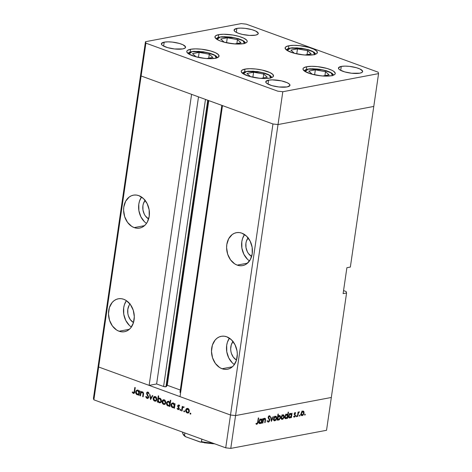 <?xml version="1.0" encoding="UTF-8"?>
<svg xmlns="http://www.w3.org/2000/svg" width="472" height="472" viewBox="0 0 472 472"><rect width="100%" height="100%" fill="white"/><g stroke="black" fill="none" stroke-linecap="round" stroke-linejoin="round"><path stroke-width="0.71" d="M245.003 69.107A16.302 4.354 -171.7 0 1 263.187 70.293A16.302 4.354 -171.7 0 1 273.495 75.962A16.302 4.354 -171.7 0 1 269.724 78.11L264.81 78.517L258.762 78.181L249.594 76.411L243.039 73.697L241.28 71.815L241.316 70.953L241.971 70.198L245.003 69.107L249.918 68.7L255.966 69.036L262.231 70.068L269.96 72.558L272.869 74.476L273.412 76.257L272.757 77.013L269.724 78.11A16.302 4.354 -171.7 0 1 251.547 76.924A16.302 4.354 -171.7 0 1 241.233 71.254A16.302 4.354 -171.7 0 1 245.003 69.107L244.608 71.803L245.003 69.107M190.558 49.277A16.302 4.354 -171.7 0 1 208.742 50.463A16.302 4.354 -171.7 0 1 219.049 56.133A16.302 4.354 -171.7 0 1 215.279 58.28L207.426 58.616L201.155 57.914L195.148 56.587L188.593 53.873L186.835 51.985L186.871 51.129L187.526 50.374L190.558 49.277L195.473 48.87L201.52 49.206L210.695 50.976L215.515 52.734L218.424 54.646L218.967 56.434L217.067 57.814L215.279 58.28A16.302 4.354 -171.7 0 1 197.101 57.094A16.302 4.354 -171.7 0 1 186.788 51.424A16.302 4.354 -171.7 0 1 190.558 49.277L190.163 51.973L190.558 49.277M218.707 34.657A16.302 4.354 -171.7 0 1 236.885 35.843A16.302 4.354 -171.7 0 1 247.198 41.512A16.302 4.354 -171.7 0 1 243.428 43.66L235.575 43.99L226.2 42.698L220.684 41.123L216.742 39.253L215.562 38.291L215.02 36.509L215.674 35.754L218.707 34.657L223.622 34.249L232.832 35.022L238.838 36.356L243.664 38.108L246.567 40.026L247.151 40.952L247.116 41.813L246.461 42.569L243.428 43.66A16.302 4.354 -171.7 0 1 225.244 42.474A16.302 4.354 -171.7 0 1 214.937 36.804A16.302 4.354 -171.7 0 1 218.707 34.657L218.312 37.353L218.707 34.657M288.882 45.743A16.302 4.354 -171.7 0 1 307.065 46.929A16.302 4.354 -171.7 0 1 317.379 52.599A16.302 4.354 -171.7 0 1 313.609 54.746L305.756 55.082L299.478 54.38L293.472 53.053L286.923 50.339L285.743 49.377L285.2 47.595L285.849 46.84L288.882 45.743L293.796 45.336L299.85 45.672L309.018 47.442L313.839 49.2L316.747 51.112L317.29 52.899L316.641 53.655L313.609 54.746A16.302 4.354 -171.7 0 1 295.425 53.56A16.302 4.354 -171.7 0 1 285.112 47.89A16.302 4.354 -171.7 0 1 288.882 45.743L288.492 48.439L288.882 45.743M306.759 66.723A16.302 4.354 -171.7 0 1 324.937 67.909A16.302 4.354 -171.7 0 1 335.25 73.579A16.302 4.354 -171.7 0 1 331.48 75.726L323.627 76.063L317.355 75.361L311.343 74.033L304.794 71.319L303.036 69.431L303.071 68.576L303.726 67.82L306.759 66.723L311.673 66.316L317.721 66.652L326.889 68.422L331.716 70.18L333.444 71.136L335.203 73.018L335.167 73.88L334.512 74.635L331.48 75.726A16.302 4.354 -171.7 0 1 313.296 74.541A16.302 4.354 -171.7 0 1 302.989 68.871A16.302 4.354 -171.7 0 1 306.759 66.723L306.363 69.419L306.759 66.723M164.209 42.155A12.225 3.269 -171.7 0 1 177.844 43.046A12.225 3.269 -171.7 0 1 185.579 47.294A12.225 3.269 -171.7 0 1 182.752 48.911L174.528 48.964L167.648 47.637L162.74 45.601L161.855 44.881L161.448 43.542L164.209 42.155L167.896 41.849L172.433 42.102L179.313 43.43L182.929 44.746L185.543 46.876L185.024 48.085L182.752 48.911A12.225 3.269 -171.7 0 1 169.118 48.02A12.225 3.269 -171.7 0 1 161.383 43.766A12.225 3.269 -171.7 0 1 164.209 42.155L163.631 46.12L164.209 42.155M341.28 66.422A12.225 3.269 -171.7 0 1 354.914 67.313A12.225 3.269 -171.7 0 1 362.649 71.567A12.225 3.269 -171.7 0 1 359.823 73.178L351.599 73.231L344.719 71.903L339.81 69.868L338.925 69.148L338.518 67.809L341.28 66.422L344.967 66.115L349.504 66.369L356.384 67.697L360 69.012L362.614 71.142L362.095 72.358L359.823 73.178A12.225 3.269 -171.7 0 1 346.188 72.287A12.225 3.269 -171.7 0 1 338.453 68.033A12.225 3.269 -171.7 0 1 341.28 66.422L340.701 70.387L341.28 66.422M236.897 28.408A12.225 3.269 -171.7 0 1 250.538 29.299A12.225 3.269 -171.7 0 1 258.267 33.547A12.225 3.269 -171.7 0 1 255.44 35.158L249.552 35.412L242.519 34.438L238.384 33.258L235.428 31.854L234.543 31.134L234.136 29.795L236.897 28.408L240.584 28.102L245.121 28.355L252.001 29.683L255.617 30.999L258.231 33.128L257.718 34.338L255.44 35.158A12.225 3.269 -171.7 0 1 241.806 34.273A12.225 3.269 -171.7 0 1 234.071 30.019A12.225 3.269 -171.7 0 1 236.897 28.408L236.319 32.373L236.897 28.408M268.592 80.169A12.225 3.269 -171.7 0 1 282.226 81.06A12.225 3.269 -171.7 0 1 289.961 85.314A12.225 3.269 -171.7 0 1 287.135 86.925L278.911 86.978L272.031 85.65L267.123 83.615L266.238 82.895L265.83 81.556L268.592 80.169L272.279 79.862L281.513 80.895L287.312 82.759L289.489 84.199L289.897 85.538L287.135 86.925A12.225 3.269 -171.7 0 1 273.5 86.034A12.225 3.269 -171.7 0 1 265.765 81.78A12.225 3.269 -171.7 0 1 268.592 80.169L268.013 84.134L268.592 80.169M140.674 74.529L141.116 75.968L272.963 123.983L278.02 124.549L373.783 106.436L378.568 73.62L378.131 72.181L246.278 24.166L241.227 23.6L145.464 41.713L145.901 43.147L277.754 91.167L282.805 91.733L378.568 73.62L350.348 267.069L373.783 106.436L278.02 124.549L373.783 106.436L278.02 124.549L282.805 91.733L235.563 415.584L331.326 397.471L346.572 292.976L331.326 397.471L235.563 415.584L331.326 397.471L235.563 415.584L278.02 124.549L272.963 123.983L278.02 124.549L272.963 123.983L230.507 415.018L235.563 415.584L230.773 448.4L326.536 430.287L331.326 397.471L326.536 430.287L230.773 448.4L225.722 447.834L230.507 415.018L180.033 396.639L230.507 415.018L235.563 415.584L230.507 415.018L98.654 366.998L141.116 75.968L272.963 123.983L230.507 415.018L98.654 366.998L149.128 385.382L98.654 366.998L98.217 365.564L98.654 366.998L93.869 399.819L225.722 447.834L93.869 399.819L93.432 398.38L140.674 74.529L141.116 75.968L145.901 43.147L141.116 75.968L191.585 94.347L149.128 385.382L156.627 383.966L163.589 386.497L165.949 386.763A1.693 0.454 8.3 0 0 166.315 386.597L208.075 100.353L166.315 386.597L167.253 385.282L180.298 390.031L167.253 385.282L208.783 100.607L167.253 385.282L165.949 386.763L207.745 100.235L165.949 386.763A1.693 0.454 8.3 0 1 163.589 386.497L156.627 383.966L198.511 96.872L156.627 383.966L149.128 385.382L191.585 94.347L141.116 75.968L98.654 366.998L98.217 365.564L93.432 398.38L93.869 399.819L98.654 366.998L98.217 365.564L145.464 41.713L140.674 74.529L141.116 75.968L140.674 74.529M378.131 72.181L378.568 73.62L282.805 91.733L277.754 91.167L145.901 43.147L145.464 41.713L241.227 23.6L246.278 24.166L378.131 72.181M145.246 200.187L143.399 203.615L142.927 205.656L142.975 210.028L144.326 214.205L145.429 216.023L148.615 218.961A11.322 8.62 79.3 0 1 145.099 200.37M248.254 237.705L246.408 241.127L245.936 243.174L245.983 247.54L247.334 251.723L248.437 253.541L251.623 256.473A11.322 8.62 79.3 0 1 248.107 237.882M233.138 341.333L231.286 344.761L230.672 348.973L230.867 351.174L231.386 353.333L233.321 357.174L236.507 360.106A11.322 8.62 79.3 0 1 232.991 341.516M130.13 303.821L129.062 305.396L127.806 309.29L127.859 313.662L128.378 315.815L130.313 319.656L133.499 322.594A11.322 8.62 79.3 0 1 129.983 304.003M129.375 325.409L125.758 320.441L123.764 314.258L123.688 307.791L124.384 304.764L126.396 300.646A16.756 12.756 -100.7 0 0 131.387 327.031M119.062 331.232A16.756 12.756 79.3 0 1 108.483 314.098A16.756 12.756 79.3 0 1 118.277 298.794A16.756 12.756 79.3 0 1 123.723 299.277L121.198 298.682L118.684 298.723L116.271 299.401L114.059 300.688L112.124 302.534L109.386 307.602L108.477 313.833L109.534 320.281L112.395 325.969L116.625 330.022L119.062 331.232L121.587 331.828L124.101 331.786L126.514 331.108L128.726 329.822L130.661 327.975L133.399 322.907L134.308 316.677L133.251 310.228L130.39 304.54L126.16 300.487L123.723 299.277A16.756 12.756 79.3 0 1 134.302 316.411A16.756 12.756 79.3 0 1 124.508 331.716A16.756 12.756 79.3 0 1 119.062 331.232L129.399 329.279L119.062 331.232M144.497 221.775L140.88 216.813L138.88 210.624L138.803 204.158L139.505 201.131L141.517 197.013A16.756 12.756 -100.7 0 0 146.503 223.398M134.178 227.598A16.756 12.756 79.3 0 1 123.599 210.471A16.756 12.756 79.3 0 1 133.399 195.16A16.756 12.756 79.3 0 1 138.839 195.644L136.32 195.048L133.8 195.089L131.393 195.768L129.175 197.054L125.664 201.231L123.806 206.996L123.593 210.199L124.655 216.654L127.517 222.336L131.747 226.389L134.178 227.598L136.703 228.194L139.216 228.153L141.63 227.475L143.848 226.188L145.777 224.347L147.358 222.011L149.217 216.247L149.14 209.78L147.14 203.597L143.523 198.629L138.839 195.644A16.756 12.756 79.3 0 1 149.423 212.778A16.756 12.756 79.3 0 1 139.624 228.088A16.756 12.756 79.3 0 1 134.178 227.598L144.515 225.645L134.178 227.598M247.505 259.287L243.888 254.325L241.888 248.136L241.811 241.676L242.514 238.643L244.525 234.525A16.756 12.756 -100.7 0 0 249.511 260.91M237.186 265.111A16.756 12.756 79.3 0 1 226.607 247.983A16.756 12.756 79.3 0 1 236.407 232.672A16.756 12.756 79.3 0 1 241.853 233.162L239.328 232.566L236.808 232.607L234.401 233.28L232.183 234.566L228.672 238.749L226.814 244.508L226.601 247.717L227.663 254.166L230.525 259.848L234.755 263.901L237.186 265.111L239.711 265.707L242.23 265.665L244.638 264.993L246.856 263.706L250.367 259.523L252.225 253.765L252.148 247.298L250.148 241.109L246.531 236.147L241.853 233.162A16.756 12.756 79.3 0 1 252.431 250.29A16.756 12.756 79.3 0 1 242.632 265.6A16.756 12.756 79.3 0 1 237.186 265.111L247.523 263.158L237.186 265.111M232.383 362.921L228.767 357.959L226.772 351.77L226.696 345.303L227.392 342.277L229.404 338.158A16.756 12.756 -100.7 0 0 234.395 364.543M222.07 368.744A16.756 12.756 79.3 0 1 211.491 351.616A16.756 12.756 79.3 0 1 221.285 336.306A16.756 12.756 79.3 0 1 226.731 336.79L224.206 336.2L221.692 336.235L219.279 336.914L217.067 338.2L215.132 340.046L212.394 345.115L211.485 351.351L212.542 357.8L215.403 363.481L219.633 367.535L222.07 368.744L224.595 369.34L227.109 369.299L229.522 368.626L231.734 367.34L233.669 365.493L236.407 360.425L237.316 354.189L237.032 350.932L235.032 344.743L231.416 339.781L226.731 336.79A16.756 12.756 79.3 0 1 237.31 353.923A16.756 12.756 79.3 0 1 227.516 369.234A16.756 12.756 79.3 0 1 222.07 368.744L232.407 366.791L222.07 368.744M180.369 392.014L179.985 392.297L180.605 392.698L222.454 105.592L180.575 392.686A1.693 0.454 8.3 0 1 179.98 392.238L221.828 105.362M222.489 105.604L272.963 123.983L222.489 105.604L180.033 396.639L222.489 105.604M346.129 291.537L343.551 290.599L346.129 291.537L346.572 292.976L343.109 293.631L346.891 267.718L350.348 267.069L346.891 267.718L343.109 293.631L346.572 292.976L346.129 291.537M205.473 99.403L163.589 386.497L205.473 99.403M264.532 418.859L265.164 419.584L264.757 422.658L265.122 422.587L264.786 422.469L265.122 422.587L265.447 420.334L265.111 420.21L265.447 420.334C265.712 419.024 265.453 418.345 264.674 418.304L263.423 419.39L263.087 419.266L263.423 419.39L263.535 418.593L263.175 418.664L262.532 423.077L262.892 423.012L262.532 423.077L263.175 418.664L263.535 418.593L263.423 419.39L264.674 418.304L265.217 418.428L265.529 419.171L265.122 422.587L264.757 422.658L265.152 419.401L264.532 418.859L263.447 419.968L262.892 423.012L263.352 420.216L264.839 418.87L264.072 418.593M268.869 415.997L270.273 416.581L269.347 415.761L268.149 417.36L269.429 420.328L268.485 421.502L267.748 420.658L267.358 421.03L268.397 422.121L269.789 420.269L269.441 420.139L269.76 420.434L269.064 421.738L268.019 422.098L267.358 421.03L267.748 420.658L268.485 421.502L269.365 420.587L269.37 419.761L268.125 417.726L268.432 416.522L269.252 415.785L269.807 415.838L270.273 416.581L269.895 417.012L268.999 416.475L268.527 417.685L269.636 419.195L269.789 420.269L268.515 417.266L269.453 416.404L268.721 416.133M271.382 421.402L270.633 417.254L271.022 417.177L271.536 420.21L272.981 416.805L273.377 416.735L271.382 421.402L273.377 416.735L272.981 416.805L271.536 420.21L271.022 417.177L270.633 417.254L271.382 421.402M273.618 418.847L274.84 416.552L276.309 416.505L276.633 418.493L275.577 420.446L274.25 420.788L273.689 420.068L273.618 418.847C273.5 420.227 273.902 420.894 274.816 420.829L276.675 418.269L276.498 416.776L275.483 416.257L274.256 417.201L273.618 418.847M281.129 417.425L282.35 415.136L283.82 415.083L284.144 417.071L283.082 419.024L281.76 419.366L281.2 418.652L281.129 417.425C281.011 418.811 281.406 419.472 282.327 419.413L284.179 416.847L284.008 415.354L282.993 414.841L281.76 415.785L281.129 417.425M291.584 414.086L292.062 413.195L291.419 417.614L291.059 417.685L291.171 416.918L290.192 417.873L289.277 417.932L288.622 416.847L289.336 414.28L290.215 413.507L291.159 413.507L291.584 414.086L290.522 413.413L288.64 415.979C288.522 417.366 288.923 418.039 289.843 417.991L291.171 416.918L291.059 417.685L291.419 417.614L292.062 413.195L291.584 414.086L290.209 413.584L291.584 414.086M304.841 415.153L304.635 414.51L305.207 414.245L304.977 415.089L304.989 414.145L304.582 414.711L304.841 415.153L304.582 414.711M301.006 413.667L302.227 411.372L303.697 411.324L304.021 413.313L302.965 415.266L301.637 415.608L301.077 414.888L301.006 413.667C300.888 415.047 301.289 415.714 302.204 415.649L304.062 413.088L303.885 411.596L302.871 411.077L301.643 412.021L301.006 413.667M299.614 416.139L299.401 415.502L299.98 415.236L299.75 416.08L299.761 415.136L299.354 415.702L299.614 416.139L299.354 415.702M297.791 416.41L297.425 416.481L298.068 412.062L298.434 411.991L298.339 412.646L299.325 411.791L298.345 413.224L297.791 416.41L298.292 413.395L299.454 411.873L298.339 412.646L298.434 411.991L298.068 412.062L297.425 416.481L297.791 416.41M296.351 416.758L296.145 416.121L296.717 415.85L296.487 416.693L296.499 415.749L296.091 416.316L296.351 416.758L296.091 416.316M294.186 413.85L294.947 412.593L295.761 413.035L294.611 413.531L295.442 415.513L295.041 416.652L294.257 417.148L293.619 416.693L293.92 416.239L294.634 416.51L295.071 415.567L294.186 413.85L295.059 415.785L294.434 416.593L293.92 416.239L293.619 416.693L294.375 417.13L295.425 415.69L294.552 413.755L295.018 413.088L295.46 413.46L295.761 413.035L295.1 412.546L294.186 413.85M287.749 414.847L288.132 412.209L288.492 412.139L287.59 418.339L287.224 418.41L287.336 417.643L286.356 418.599L285.442 418.658L284.787 417.567L285.501 415.006L286.38 414.233L287.33 414.251L287.749 414.847L286.687 414.139L284.805 416.705C284.687 418.092 285.088 418.764 286.008 418.711L287.336 417.643L287.224 418.41L287.59 418.339L288.492 412.139L288.132 412.209L287.749 414.847L286.374 414.345L287.749 414.847M277.56 419.443L277.082 420.328L277.984 414.127L278.344 414.056L277.967 416.64L279.595 415.519L280.291 415.997L280.545 417.095L279.418 419.685L278.45 420.133L277.737 419.785L278.622 420.109L280.504 417.537C280.622 416.156 280.22 415.484 279.3 415.537L277.967 416.64L278.344 414.056L277.984 414.127L277.082 420.328L277.56 419.443L277.223 419.319L277.56 419.443M261.866 419.702L262.349 418.817L261.7 423.236L261.34 423.301L261.453 422.54L260.473 423.496L259.559 423.555L258.904 422.464L259.618 419.903L260.497 419.13L261.447 419.124L261.866 419.702L260.804 419.036L258.921 421.602C258.803 422.989 259.205 423.655 260.125 423.608L261.453 422.54L261.34 423.301L261.7 423.236L262.349 418.817L261.866 419.702L260.491 419.201L261.866 419.702M256.915 423.691L257.5 423.03L258.29 418.003L258.65 417.932L257.783 423.301L256.927 424.281L255.93 423.797L256.213 423.296L256.915 423.691L256.213 423.296L255.93 423.797L256.803 424.31L258.054 422.015L258.65 417.932L258.29 418.003L257.7 422.027L256.915 423.691L256.125 423.455L256.662 423.649M140.479 395.872L140.048 395.719L140.691 391.3L141.122 391.459L141.01 392.256L141.683 391.819L142.821 392.049L143.535 393.778L143.128 396.84L142.697 396.681L143.081 393.377L142.32 392.379L140.998 393.005L140.479 395.872L140.951 393.117L142.32 392.379L143.099 393.583L142.697 396.681L143.128 396.84L143.458 394.586C143.736 393.318 143.411 392.415 142.473 391.866L141.01 392.256L141.122 391.459L140.691 391.3L140.048 395.719L140.479 395.872M147.99 392.079L146.603 393.058L147.099 392.964L146.603 393.058L146.733 394.079L147.193 393.99L146.733 394.079L147.406 395.188L147.907 395.093L147.406 395.188L148.131 396.468L148.568 396.386L148.131 396.468L148.214 397.123L148.662 397.041L147.122 397.802L146.214 396.415L145.765 396.568L146.237 396.48L145.765 396.568L147.034 398.427L147.647 398.486L148.645 397.288L148.237 398.156L147.299 398.492L146.208 397.719L145.765 396.568L146.214 396.415L147.211 397.831L148.196 397.229L146.733 394.079L146.662 392.781L147.099 392.167L147.99 392.079L149.123 393.571L148.68 393.801L147.724 392.645L147.034 393.194L148.645 397.288L147.034 393.194L147.854 392.68L148.68 393.801L149.123 393.571L147.99 392.079L147.447 392.026M150.586 399.554L149.565 394.533L150.031 394.704L150.733 398.344L152.367 395.554L152.834 395.719L150.586 399.554L152.834 395.719L152.367 395.554L150.733 398.344L150.031 394.704L149.565 394.533L150.586 399.554M155.258 397.094L153.99 397.459L153.624 399.052L154.238 400.268L155.565 400.586L156.852 399.271L156.391 399.359L155.778 397.424L155.258 397.094L156.391 399.359L155.371 400.639L154.751 400.581L153.618 398.35L156.002 396.958L154.674 397.035L155.052 396.58L153.896 396.799L153.188 398.191L153.671 398.097L153.188 398.191L153.276 397.772L154.22 396.58L156.049 396.999L156.846 399.294L156.562 400.339L155.742 401.129L153.996 400.716L153.306 399.572L153.188 398.191C153.087 399.625 153.583 400.604 154.674 401.123L155.483 401.212L156.822 399.513L156.568 397.766L155.341 396.551L153.896 396.799L155.158 396.498M164.197 400.35L163.029 400.604L162.527 401.955L163.176 403.519L164.504 403.837L165.784 402.527L165.33 402.616L164.899 400.887L164.197 400.35L165.33 402.616L164.309 403.896L163.69 403.837L162.557 401.601L164.934 400.209L163.613 400.291L163.985 399.831L162.834 400.049L162.12 401.442L162.604 401.353L162.12 401.442L162.279 400.828L163.159 399.837L164.091 399.749L164.982 400.256L165.784 402.551L164.681 404.386L162.934 403.967L162.244 402.828L162.12 401.442C162.02 402.882 162.515 403.861 163.613 404.38L164.421 404.463L165.76 402.769L165.507 401.023L164.28 399.808L162.834 400.049L164.091 399.749M174.528 404.486L174.652 403.666L175.082 403.826L174.439 408.239L174.003 408.085L174.115 407.318L172.976 407.737L171.879 407.218L171.065 405.607L171.159 404.238L171.849 403.259L172.876 402.982L174.009 403.584L174.528 404.486L173.242 403.07L172.439 402.994L171.065 404.675C170.964 406.115 171.46 407.1 172.557 407.637L174.115 407.318L174.003 408.085L174.439 408.239L175.082 403.826L174.652 403.666L174.528 404.486L175 404.398L174.528 404.486M190.358 414.121L190.682 414.062L190.098 413.867L190.198 413.159L190.83 413.56L190.358 414.121L190.83 413.761L190.505 413.112L190.027 413.472L190.753 413.336L190.027 413.472L190.358 414.121L190.83 413.761M187.803 408.947L186.528 409.307L186.163 410.906L186.776 412.115L188.104 412.434L189.39 411.124L188.93 411.212L188.316 409.271L187.803 408.947L188.93 411.212L187.909 412.493L187.29 412.434L186.157 410.197L188.54 408.805L187.219 408.888L187.59 408.427L186.434 408.646L185.726 410.038L186.21 409.95L185.726 410.038L185.885 409.425L186.764 408.433L188.588 408.852L189.39 411.147L188.281 412.982L186.54 412.563L185.844 411.425L185.726 410.038C185.626 411.478 186.121 412.457 187.213 412.976L188.027 413.059L189.36 411.366L189.113 409.619L187.88 408.404L186.434 408.646L187.697 408.345M184.133 411.855L184.458 411.791L183.873 411.602L183.974 410.888L184.605 411.289L184.133 411.855L184.605 411.495L184.281 410.846L183.803 411.206L184.528 411.065L183.803 411.206L184.133 411.855L184.605 411.495M183.531 406.817L182.564 407.236L183.72 407.017L182.564 407.236L182.664 406.587L182.227 406.427L181.584 410.846L182.015 411L181.584 410.846L182.227 406.427L182.664 406.587L182.564 407.236L183.254 406.781L183.885 407.106L182.593 407.879L182.015 411L182.534 408.026L183.885 407.106L183.195 406.787M180.31 410.463L180.634 410.398L180.05 410.209L180.151 409.501L180.782 409.902L180.31 410.463L180.782 410.103L180.457 409.454L179.985 409.814L180.705 409.678L179.985 409.814L180.31 410.463L180.782 410.103M177.956 409.607L178.817 409.442L177.956 409.607L179.171 408.705L178.068 406.026L179.201 405.489L178.611 405.601L179.153 406.286L179.502 406.014L178.693 405.059L177.637 405.891L178.15 405.796L177.637 405.891L177.755 405.472L178.51 405.011L179.502 406.014L179.153 406.286L178.522 405.578L178.068 406.026L179.106 407.961L179.118 408.947L178.162 409.655L177.041 408.64L177.383 408.333L178.251 409.088L178.723 408.64L177.637 405.891L178.735 408.569L178.015 409.053L177.383 408.333L177.041 408.64L178.416 409.655M169.967 402.858L170.351 400.221L170.781 400.38L169.879 406.581L169.442 406.421L169.554 405.66L168.415 406.079L167.318 405.554L166.504 403.943L166.598 402.575L167.289 401.595L168.315 401.318L169.448 401.943L169.967 402.858L168.681 401.412L167.879 401.33L166.504 403.011C166.404 404.451 166.899 405.442 167.997 405.979L169.554 405.66L169.442 406.421L169.879 406.581L170.781 400.38L170.351 400.221L169.967 402.858L170.433 402.769L169.967 402.858M157.913 401.365L157.795 402.179L157.365 402.026L158.267 395.825L158.704 395.978L158.327 398.563L159.052 398.144L160.238 398.38L161.082 399.347L161.418 400.71L161.117 402.002L160.144 402.822L158.999 402.687L158.138 401.849L157.913 401.365L159.206 402.775L160.008 402.852L161.383 401.171C161.483 399.731 160.982 398.746 159.884 398.209L158.327 398.563L158.704 395.978L158.267 395.825L157.365 402.026L157.795 402.179L157.913 401.365L158.309 401.288L157.913 401.365M139.157 391.601L139.275 390.781L139.706 390.94L139.063 395.359L138.632 395.2L138.744 394.439L137.6 394.852L136.502 394.332L135.694 392.722L135.788 391.353L136.473 390.373L137.5 390.096L138.638 390.698L139.157 391.601L137.865 390.191L137.069 390.108L135.688 391.789C135.588 393.229 136.083 394.22 137.187 394.757L138.744 394.439L138.632 395.2L139.063 395.359L139.706 390.94L139.275 390.781L139.157 391.601L139.624 391.512L139.157 391.601M133.234 393.4L134.178 393.223L133.234 393.4C134.142 393.518 134.62 392.946 134.662 391.689L135.257 387.606L134.827 387.447L134.243 391.471L133.346 392.787L134.107 392.214L134.827 387.447L135.257 387.606L134.378 392.922L133.234 393.4L132.178 392.279L132.496 391.907L133.346 392.787L132.496 391.907L132.178 392.279L133.747 393.459M225.722 447.834L230.773 448.4L235.563 415.584L230.507 415.018L225.722 447.834M190.505 413.112L190.027 413.472M188.564 412.817L187.213 412.976L188.369 412.758L187.874 412.498M187.75 408.309L187.124 409.023M187.691 412.345L188.729 412.852M188.375 408.669L187.219 408.888M184.281 410.846L183.803 411.206M185.431 410.628L185.762 411.277M181.584 410.846L182.05 410.758L181.584 410.846M183.761 407.259L183.366 407.33L183.761 407.259M184.31 407.094L183.366 407.33M180.457 409.454L179.985 409.814M178.068 406.026L178.611 405.601M178.935 409.307L178.581 409.029M177.496 408.557L177.041 408.64L177.496 408.557M178.54 408.115L179.165 408.835M179.454 408.864L178.015 409.053M179.189 408.486L178.735 408.569L179.189 408.486M179.124 408.02L178.681 408.103L179.124 408.02M178.758 407.354L178.215 407.454L178.758 407.354M178.162 406.545L177.696 406.634L178.162 406.545M178.693 405.059L178.298 405.017M178.823 405.507L178.941 405.2M179.153 404.941L178.805 405.56M178.575 409.029L178.971 409.324M174.475 407.997L174.003 408.085L174.475 407.997M174.581 407.23L174.115 407.318L174.581 407.23M173.035 407L173.92 407.483L172.557 407.637L173.714 407.419L173.242 407.171M171.548 404.581L171.065 404.675L171.548 404.581M172.522 403.56L173.041 403.011M173.318 402.858L172.481 403.625M173.295 407.159L172.652 407.1L171.495 404.834L172.54 403.56L173.903 403.477L173.165 403.613L174.327 405.885L173.295 407.159L173.944 406.923M174.327 405.885L174.793 405.796L174.327 405.885L173.566 403.831L172.61 403.548L171.879 403.949L171.472 405.241L172.138 406.776L173.484 407.106L174.327 405.885M173.731 403.33L172.54 403.56M169.914 406.333L169.442 406.421L169.914 406.333M170.02 405.572L169.554 405.66L170.02 405.572M168.475 405.336L169.359 405.826L167.997 405.979L169.153 405.761L168.681 405.507M166.988 402.923L166.504 403.011L166.988 402.923M169.159 401.672L167.979 401.896L169.33 401.819L168.604 401.955L169.767 404.227L168.734 405.501L168.091 405.442L166.935 403.176L168.48 401.353M168.758 401.194L167.92 401.967M168.734 405.501L169.525 405.295M169.767 404.227L170.233 404.138L169.767 404.227L169.005 402.173L168.05 401.884L167.318 402.291L166.911 403.584L167.578 405.118L168.923 405.448L169.767 404.227M164.958 404.221L163.613 404.38L164.763 404.162L164.274 403.902M164.144 399.713L163.518 400.427M164.085 403.749L165.123 404.256M164.769 400.073L163.613 400.291M157.831 401.938L157.365 402.026L157.831 401.938M158.964 398.74L158.12 399.961L159.158 398.687L160.539 398.604L159.796 398.746L160.952 401.011L161.412 400.929L159.908 402.291L159.282 402.232L158.12 399.961L158.439 401.519L159.56 402.303L160.74 401.642L160.94 400.297L160.191 398.97L158.97 398.74M159.819 398.085L158.327 398.563L159.713 398.156M160.557 402.616L159.206 402.775L160.356 402.557L159.872 402.297M159.766 402.215L160.722 402.651M159.654 398.846L160.12 398.521M161.507 401.878L160.71 402.085M160.362 398.462L159.158 398.687M159.908 402.291L161.076 402.067M156.02 400.97L154.674 401.123L155.831 400.905L155.335 400.645M155.205 396.462L154.586 397.17M155.152 400.498L156.191 400.999M155.601 396.893L154.674 397.035M151.364 398.221L150.733 398.344L151.364 398.221M147.034 398.427L148.184 398.209L147.034 398.427M148.184 398.203L147.624 397.837M148.739 397.63L147.122 397.802M148.609 392.539L147.854 392.68L148.609 392.539M148.65 392.427L147.854 392.68M147.358 397.501L148.184 398.209M142.479 391.766L141.01 392.256L142.379 391.837M143.163 396.592L142.697 396.681L143.163 396.592M143.47 394.515L142.998 394.604L143.47 394.515M143.535 393.5L143.099 393.583L143.535 393.5M143.04 392.244L142.32 392.379L143.04 392.244M142.957 392.114L142.32 392.379M139.098 395.111L138.632 395.2L139.098 395.111M139.21 394.35L138.744 394.439L139.21 394.35M137.659 394.114L138.544 394.598L137.187 394.757L138.337 394.539L137.865 394.285M136.172 391.701L135.688 391.789L136.172 391.701M137.145 390.674L137.665 390.126M137.948 389.972L137.11 390.745M137.918 394.273L137.281 394.22L136.119 391.955L137.163 390.674L138.532 390.592L137.789 390.733L138.951 392.999L137.918 394.273L138.709 394.067M138.951 392.999L139.417 392.911L138.951 392.999L138.845 391.878L138.06 390.863L137.234 390.663L136.325 391.323L136.154 392.769L137.01 394.085L138.355 394.096L138.951 392.999M138.355 390.45L137.163 390.674M134.243 391.471L134.709 391.382L134.243 391.471M134.26 393.123L133.806 392.775M132.697 392.179L132.178 392.279L132.697 392.179M134.762 392.592L133.346 392.787M133.782 392.745L134.308 393.147M305.254 414.581L304.7 414.381L305.254 414.581L304.989 414.145M303.384 411.106L302.871 411.077M302.646 411.142L303.885 411.596L302.646 411.142M303.72 412.965L304.062 413.088L303.72 412.965M301.289 415.319L302.204 415.649L301.289 415.319M301.679 415.62L302.204 415.649M302.682 411.578L302.511 411.094M302.794 411.619L301.891 412.298L301.372 413.602L301.042 413.478L301.856 415.071L303.183 414.457L303.726 412.658L303.372 411.773L302.794 411.619L303.697 413.159L302.281 415.106L301.372 413.602L302.794 411.619L302.192 411.401L303.166 411.643L301.791 411.142M302.281 415.106L300.517 414.581M300.027 415.572L299.472 415.372L300.027 415.572L299.761 415.136M298.003 412.522L298.339 412.646L298.003 412.522M297.897 413.254L298.292 413.395L297.897 413.254M297.673 414.805L298.003 414.923L297.673 414.805M296.764 416.192L296.209 415.991L296.764 416.192L296.499 415.749M294.799 412.681L295.761 413.035L294.799 412.681M295.018 413.088L295.46 413.46M294.227 413.637L294.552 413.755L294.227 413.637M294.168 413.985L294.593 414.139L294.168 413.985M294.168 414.233L294.947 414.516L294.168 414.233M294.28 414.628L295.389 415.036L294.28 414.628M295.065 415.561L295.425 415.69L295.065 415.561M293.737 416.9L294.375 417.13L293.737 416.9M293.619 416.693L294.375 417.13M294.434 416.593L293.92 416.239M291.088 417.496L291.419 417.614L291.088 417.496M289.932 417.443L289 415.921L289.171 417.095L289.932 417.443L291.171 416.918L290.846 416.8L291.377 415.484L289.932 417.443L288.174 416.918M288.947 417.661L289.843 417.991L288.947 417.661M289.336 417.956L289.843 417.991M291.029 413.442L290.522 413.413M288.64 417.443L289.165 417.154M290.445 413.956L291.377 415.484L291.218 414.298L290.563 413.938L289.537 414.611L289 415.921L288.669 415.797L289 415.921L290.445 413.956L289.843 413.737L290.846 413.973L289.472 413.478M287.253 418.216L287.59 418.339L287.253 418.216M286.103 418.168L285.171 416.646L285.342 417.82L286.103 418.168L287.336 417.643L287.017 417.525L287.548 416.21L286.103 418.168L284.345 417.643M285.118 418.387L286.008 418.711L285.118 418.387M285.501 418.682L286.008 418.711M287.153 414.162L286.687 414.139M284.811 418.168L285.336 417.879M286.616 414.681L287.548 416.21L287.383 415.018L286.728 414.664L285.702 415.336L285.171 416.646L284.84 416.522L285.171 416.646L286.616 414.681L286.014 414.463L287.011 414.699L285.643 414.204M283.501 414.87L282.993 414.841M282.763 414.9L284.008 415.354L282.763 414.9M283.843 416.723L284.179 416.847L283.843 416.723M281.412 419.077L282.327 419.413L281.412 419.077M281.802 419.384L282.327 419.413M282.799 415.336L282.634 414.853M282.911 415.384L282.008 416.056L281.489 417.36L281.159 417.242L281.973 418.829L283.3 418.216L283.849 416.422L283.583 415.631L282.911 415.384L283.82 416.918L282.403 418.87L281.489 417.36L282.911 415.384L282.315 415.165L283.283 415.401L281.908 414.906M282.403 418.87L280.639 418.345M277.636 416.522L277.967 416.64L277.636 416.522M279.802 415.567L279.3 415.537M279.212 416.08L278.297 416.729L277.766 418.039L277.43 417.921L278.262 419.531L279.17 419.36L280.085 417.909L278.698 419.567L277.766 418.039L279.212 416.08L280.144 417.608L280.504 417.537L279.825 416.251L278.22 415.608M277.743 419.791L278.622 420.109L277.743 419.791M278.114 420.08L278.622 420.109M277.554 419.514L277.866 419.337M279.111 415.985L278.917 415.502M278.698 419.567L276.922 419.047M275.996 416.286L275.483 416.257M275.259 416.322L276.498 416.776L275.259 416.322M276.332 418.145L276.675 418.269L276.332 418.145M273.902 420.499L274.816 420.829L273.902 420.499M274.291 420.8L274.816 420.829M275.294 416.758L275.129 416.274M275.406 416.8L274.503 417.478L273.984 418.782L273.654 418.658L274.468 420.251L275.796 419.637L276.338 417.838L275.984 416.953L275.406 416.8L276.315 418.339L274.893 420.286L273.984 418.782L275.406 416.8L274.804 416.581L275.778 416.823L274.403 416.322M274.893 420.286L273.129 419.761M271.105 420.05L271.536 420.21L271.105 420.05M268.007 422.098L268.397 422.121M268.485 421.502L266.881 420.983M269.689 415.785L269.347 415.761M269.217 416.387L269.895 417.012L270.273 416.581L268.833 415.903M268.19 417.148L268.515 417.266L268.19 417.148M268.131 417.803L268.668 417.997L268.131 417.803M268.214 418.162L269.123 418.493L268.214 418.162M265.034 418.322L264.674 418.304M262.969 420.074L263.352 420.216L262.969 420.074M262.792 421.289L263.128 421.413L262.792 421.289M264.161 418.67L264.096 418.334M261.37 423.113L261.7 423.236L261.37 423.113M260.214 423.065L259.281 421.537L259.452 422.711L260.214 423.065L261.453 422.54L261.128 422.422L261.659 421.107L260.214 423.065L258.461 422.54M259.228 423.284L260.125 423.608L259.228 423.284M259.612 423.579L260.125 423.608M261.311 419.065L260.804 419.036M258.921 423.065L259.452 422.776M260.727 419.578L261.659 421.107L261.5 419.915L260.845 419.561L259.818 420.233L259.281 421.537L258.951 421.419L259.281 421.537L260.727 419.578L260.125 419.36L261.128 419.596L259.753 419.095M257.718 421.897L258.054 422.015L257.718 421.897M256.143 424.074L256.803 424.31L256.143 424.074M256.449 424.287L256.803 424.31M216.217 58.074L214.86 55.389L206.695 52.451L192.092 51.654L189.496 52.593L188.942 53.236L188.953 54.097L192.092 51.654A1.451 1.103 -100.7 0 0 191.608 51.619A1.451 1.103 79.3 0 1 192.092 51.654L198.812 51.371L209.32 53.106L214.925 55.431L216.43 57.041L215.84 58.422M206.547 58.557L212.825 57.372L209.302 54.25L199.149 52.386L192.511 53.643L196.033 56.764L205.202 58.445L196.033 56.764L192.511 53.643L199.149 52.386L198.447 57.206L199.149 52.386L209.302 54.25L208.736 58.144L209.302 54.25L212.825 57.372L206.547 58.557M270.662 77.904L269.305 75.213L261.14 72.281L246.537 71.484L243.941 72.422L243.387 73.066L243.399 73.927L246.537 71.484A1.451 1.103 -100.7 0 0 246.054 71.443A1.451 1.103 79.3 0 1 246.537 71.484L253.257 71.201L263.765 72.936L269.37 75.254L270.875 76.871L270.285 78.252M260.992 78.387L267.27 77.201L263.748 74.08L253.594 72.216L246.956 73.473L250.479 76.588L259.647 78.269L250.479 76.588L246.956 73.473L253.594 72.216L252.892 77.03L253.594 72.216L263.748 74.08L263.181 77.974L263.748 74.08L267.27 77.201L260.992 78.387M332.412 75.52L331.055 72.835L322.895 69.897L308.293 69.101L305.697 70.039L305.136 70.682L305.154 71.543L308.293 69.101A1.451 1.103 -100.7 0 0 307.803 69.065A1.451 1.103 79.3 0 1 308.293 69.101L312.493 68.753L317.674 69.042L325.515 70.552L329.645 72.057L332.129 73.697L332.595 75.225L332.034 75.868M322.748 76.004L329.025 74.818L325.503 71.697L315.343 69.838L308.712 71.089L312.234 74.21L321.397 75.892L312.234 74.21L308.712 71.089L315.343 69.838L314.641 74.653L315.343 69.838L325.503 71.697L324.931 75.591L325.503 71.697L329.025 74.818L322.748 76.004M314.541 54.54L313.184 51.855L305.018 48.917L290.416 48.12L287.826 49.059L287.265 49.707L287.277 50.563L290.416 48.12A1.451 1.103 -100.7 0 0 289.932 48.085A1.451 1.103 79.3 0 1 290.416 48.12L297.136 47.837L307.644 49.572L311.768 51.076L314.258 52.716L314.724 54.245L314.163 54.888M304.871 55.023L311.148 53.837L307.626 50.716L297.472 48.858L290.835 50.109L294.357 53.23L303.526 54.911L294.357 53.23L290.835 50.109L297.472 48.858L296.77 53.672L297.472 48.858L307.626 50.716L307.06 54.61L307.626 50.716L311.148 53.837L304.871 55.023M244.36 43.453L243.003 40.763L234.844 37.831L220.241 37.034L217.645 37.972L217.085 38.615L217.096 39.477L220.241 37.034A1.451 1.103 -100.7 0 0 219.751 36.993A1.451 1.103 79.3 0 1 220.241 37.034L224.442 36.686L229.616 36.975L237.463 38.486L243.068 40.804L244.573 42.421L243.983 43.802M234.696 43.937L240.968 42.751L237.445 39.63L227.292 37.766L220.66 39.023L224.182 42.138L233.345 43.825L224.182 42.138L220.66 39.023L227.292 37.766L226.589 42.58L227.292 37.766L237.445 39.63L236.879 43.524L237.445 39.63L240.968 42.751L234.696 43.937M201.485 441.639A24.456 6.537 8.3 0 0 212.789 443.125A24.456 6.537 -171.7 0 1 201.485 441.639L201.845 439.143L201.361 441.886L200.205 442.046L185.525 436.7L184.534 435.756L184.859 432.954L184.493 435.449A24.456 6.537 -171.7 0 1 182.635 432.399A24.456 6.537 -171.7 0 1 182.688 432.163M213.197 443.768L204.181 442.766M200.653 442.105L185.762 436.812L184.493 435.449A24.456 6.537 8.3 0 1 182.635 432.393L182.67 432.157M185.525 436.7L185.083 436.423M200.199 442.046L201.361 441.886L200.199 442.046L214.866 443.881M187.909 412.493L189.065 412.274M178.428 405.584L179.584 405.365M164.309 403.896L165.46 403.678M155.371 400.639L156.527 400.421M295.159 413.1L294.581 412.894M294.239 416.575L293.802 416.416M256.715 423.673L256.119 423.455M217.48 57.649L216.034 55.961L213.863 54.681L210.199 53.301L203.29 51.778L193.721 51.336L189.714 52.132L187.862 53.33M271.925 77.479L270.48 75.791L268.308 74.511L264.644 73.125L257.736 71.608L248.166 71.166L244.16 71.962L242.307 73.16M333.68 75.095L332.229 73.408L330.058 72.127L326.4 70.747L319.491 69.225L309.921 68.782L305.909 69.579L304.062 70.776M315.803 54.115L314.358 52.433L312.187 51.147L308.529 49.766L301.614 48.244L292.044 47.808L288.038 48.598L286.185 49.796M245.623 43.029L244.177 41.341L242.006 40.061L238.348 38.674L231.433 37.158L221.864 36.716L217.857 37.512L216.011 38.71M185.13 436.458C185.378 436.494 182.811 435.461 182.635 432.393"/></g></svg>
